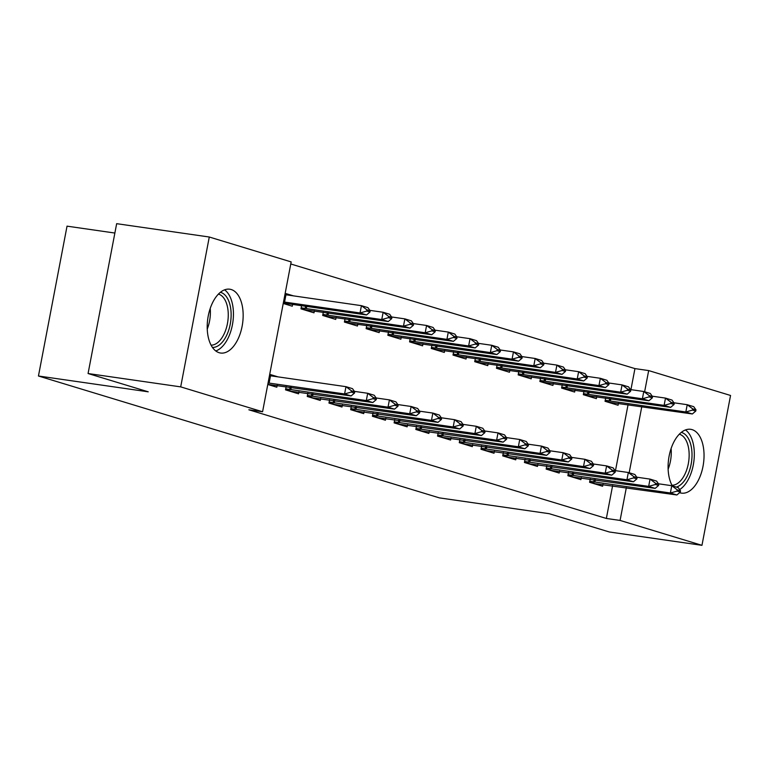 <?xml version="1.0" encoding="UTF-8"?>
<svg xmlns="http://www.w3.org/2000/svg" width="769" height="769" viewBox="0 0 769 769"><rect width="100%" height="100%" fill="white"/><g stroke="black" fill="none" stroke-linecap="round" stroke-linejoin="round"><path stroke-width="1.15" d="M672.298 485.864A32.24 17.562 -81.8 0 1 670.885 449.192A32.24 17.562 -81.8 0 1 690.668 429.313A32.24 17.562 -81.8 0 1 692.09 429.631A32.24 17.562 -81.8 0 1 703.241 465.053A32.24 17.562 -81.8 0 1 681.469 493.131A32.24 17.562 -81.8 0 1 680.036 492.814A32.24 17.562 -81.8 0 1 679.613 492.669M219.155 352.711A32.24 17.562 -81.8 0 1 208.005 317.289A32.24 17.562 -81.8 0 1 229.777 289.211A32.24 17.562 -81.8 0 1 231.209 289.529A32.24 17.562 -81.8 0 1 242.36 324.951A32.24 17.562 -81.8 0 1 220.588 353.029A32.24 17.562 -81.8 0 1 219.155 352.711M630.926 389.643L634.944 368.601L290.769 263.978M634.944 368.601L648.671 370.581L730.55 395.468L701.962 545.327L620.083 520.43L626.331 487.69M114.869 233.045L67.038 226.153L38.45 376.003L439.387 497.879L549.172 513.692L609.336 531.985L701.962 545.327M38.45 376.003L148.234 391.815L88.07 373.532L116.657 223.673L209.283 237.015L291.163 261.912L262.575 411.761L180.696 386.874L209.283 237.015M583.95 391.411L583.325 394.689L596.35 398.65L596.725 396.727M568.493 472.416L567.868 475.694L580.903 479.654L581.268 477.732M540.511 378.204L539.886 381.482L552.911 385.442L553.286 383.52M525.054 459.208L524.429 462.486L537.464 466.447L537.829 464.524M497.072 365.006L496.447 368.284L509.472 372.244L509.847 370.312M481.615 446.01L480.99 449.279L494.025 453.249L494.39 451.316M453.633 351.798L453.008 355.076L466.033 359.036L466.408 357.114M438.176 432.803L437.551 436.081L450.586 440.041L450.951 438.119M410.194 338.591L409.569 341.869L422.594 345.829L422.969 343.906M394.737 419.595L394.113 422.873L407.147 426.833L407.512 424.911M366.755 325.393L366.131 328.671L379.155 332.631L379.53 330.708M351.298 406.397L350.674 409.675L363.708 413.635L364.073 411.703M323.316 312.185L322.692 315.463L335.717 319.423L336.091 317.501M307.86 393.19L307.235 396.468L320.269 400.428L320.635 398.505M285.164 293.345L293.547 295.892M292.653 304.293L292.278 306.216L283.242 303.467M267.785 384.471L276.83 387.22L277.196 385.298M269.717 374.349L278.09 376.897M262.575 411.761L248.858 409.79L606.356 518.46L612.605 485.72M615.479 470.647L628.052 404.715M286.145 386.586L285.52 389.864L298.545 393.824L298.92 391.902M301.592 305.581L300.967 308.859L314.002 312.82L314.367 310.897M329.584 399.793L328.959 403.071L341.984 407.032L342.359 405.109M345.031 318.789L344.406 322.067L357.441 326.027L357.806 324.105M373.023 412.991L372.398 416.269L385.423 420.23L385.798 418.307M388.47 331.997L387.845 335.274L400.88 339.235L401.245 337.303M416.462 426.199L415.837 429.477L428.862 433.437L429.237 431.515M431.909 345.194L431.284 348.472L444.319 352.433L444.684 350.51M459.9 439.407L459.276 442.684L472.301 446.645L472.675 444.722M475.348 358.402L474.723 361.68L487.757 365.64L488.123 363.718M503.339 452.605L502.715 455.882L515.739 459.843L516.114 457.92M518.787 371.61L518.162 374.878L531.196 378.848L531.562 376.916M546.778 465.812L546.153 469.09L559.178 473.05L559.553 471.128M562.226 384.808L561.601 388.085L574.635 392.046L575.001 390.123M590.217 479.02L589.592 482.298L602.617 486.258L602.992 484.326M605.664 398.015L605.04 401.293L618.074 405.253L618.439 403.331M629.177 472.762L641.779 406.686M644.624 391.757L648.671 370.581M88.07 373.532L180.696 386.874M606.356 518.46L620.083 520.43M354.509 393.055L354.74 391.834L351.481 390.844L351.25 392.065L354.509 393.055L351.097 395.948L267.804 384.385M268.083 382.933L344.589 393.959L345.973 386.672L352.49 388.653L354.74 391.834M269.467 375.637L345.973 386.672L351.481 390.844M351.097 395.948L344.589 393.959L351.25 392.065M283.309 303.101L366.553 314.944L360.036 312.964L361.43 305.668L284.924 294.633M366.707 311.061L369.966 312.051L370.197 310.839L366.938 309.849L366.707 311.061L360.036 312.964L283.53 301.929M284.011 303.313L283.252 303.39M366.938 309.849L361.43 305.668L367.947 307.648L370.197 310.839M366.553 314.944L369.966 312.051M376.233 399.659L376.464 398.438L373.205 397.448L372.975 398.669L376.233 399.659L372.821 402.543L289.375 391.037M285.712 388.835L366.304 400.562L367.697 393.276L374.215 395.256L376.464 398.438M354.403 391.363L367.697 393.276L373.205 397.448M372.821 402.543L366.304 400.562L372.975 398.669M397.948 406.253L398.179 405.042L394.92 404.052L394.689 405.263L397.948 406.253L394.535 409.146L311.099 397.64M307.437 395.439L388.028 407.166L389.412 399.88L395.929 401.86L398.179 405.042M376.128 397.967L389.412 399.88L394.92 404.052M394.535 409.146L388.028 407.166L394.689 405.263M301.044 308.494L305.726 309.917L388.268 321.538L381.76 319.558L301.169 307.831M388.422 317.664L391.681 318.654L391.911 317.434L388.653 316.444L388.422 317.664L381.76 319.558L383.145 312.272L369.86 310.359M305.726 309.917L304.832 310.032M388.653 316.444L383.145 312.272L389.662 314.252L391.911 317.434M388.268 321.538L391.681 318.654M322.759 315.098L327.45 316.52L409.992 328.142L403.475 326.162L322.884 314.434M410.146 324.268L413.405 325.258L413.635 324.037L410.377 323.047L410.146 324.268L403.475 326.162L404.869 318.875L391.575 316.963M327.45 316.52L326.546 316.636M410.377 323.047L404.869 318.875L411.386 320.856L413.635 324.037M409.992 328.142L413.405 325.258M220.395 292.297A27.895 15.197 -81.8 0 1 230.844 309.59A27.895 15.197 -81.8 0 1 225.663 337.264A27.895 15.197 -81.8 0 1 212.455 347.434M211.071 345.137A25.829 14.073 98.2 0 0 223.202 335.726A25.829 14.073 98.2 0 0 227.999 310.176A25.829 14.073 98.2 0 0 218.415 294.104M215.772 350.962A32.029 17.447 98.2 0 0 227.163 339.869A32.029 17.447 98.2 0 0 224.577 289.846M681.286 432.389A27.895 15.197 -81.8 0 1 691.725 449.682A27.895 15.197 -81.8 0 1 686.554 477.366A27.895 15.197 -81.8 0 1 676.393 487.113M671.952 485.229A25.829 14.073 98.2 0 0 684.083 475.819A25.829 14.073 98.2 0 0 688.889 450.269A25.829 14.073 98.2 0 0 679.306 434.197M679.642 489.613A32.029 17.447 98.2 0 0 688.044 479.962A32.029 17.447 98.2 0 0 685.467 429.938M419.672 412.857L419.903 411.646L416.644 410.656L416.413 411.867L419.672 412.857L416.26 415.75L332.814 404.244M329.151 402.043L409.742 413.77L411.136 406.484L417.654 408.464L419.903 411.646M397.842 404.561L411.136 406.484L416.644 410.656M416.26 415.75L409.742 413.77L416.413 411.867M441.387 419.461L441.617 418.249L438.359 417.259L438.128 418.471L441.387 419.461L437.974 422.354L354.538 410.848M350.875 408.637L431.467 420.374L432.851 413.078L439.368 415.058L441.617 418.249M419.566 411.165L432.851 413.078L438.359 417.259M437.974 422.354L431.467 420.374L438.128 418.471M344.483 321.692L349.164 323.124L431.707 334.746L425.199 332.766L344.608 321.038M431.861 330.862L435.119 331.852L435.35 330.641L432.091 329.651L431.861 330.862L425.199 332.766L426.584 325.479L413.299 323.566M349.164 323.124L348.27 323.24M432.091 329.651L426.584 325.479L433.101 327.459L435.35 330.641M431.707 334.746L435.119 331.852M366.198 328.296L370.889 329.728L453.431 341.349L446.914 339.369L366.323 327.642M453.585 337.466L456.844 338.456L457.074 337.245L453.816 336.255L453.585 337.466L446.914 339.369L448.308 332.073L435.014 330.161M370.889 329.728L369.985 329.843M453.816 336.255L448.308 332.073L454.825 334.063L457.074 337.245M453.431 341.349L456.844 338.456M463.111 426.064L463.342 424.853L460.083 423.863L459.852 425.074L463.111 426.064L459.699 428.958L376.252 417.442M372.59 415.241L453.181 426.978L454.575 419.682L461.092 421.662L463.342 424.853M441.281 417.769L454.575 419.682L460.083 423.863M459.699 428.958L453.181 426.978L459.852 425.074M387.922 334.899L392.603 336.322L475.146 347.953L468.638 345.973L388.047 334.236M475.3 344.07L478.558 345.06L478.789 343.849L475.53 342.859L475.3 344.07L468.638 345.973L470.022 338.677L456.738 336.764M392.603 336.322L391.709 336.447M475.53 342.859L470.022 338.677L476.54 340.657L478.789 343.849M475.146 347.953L478.558 345.06M484.826 432.668L485.056 431.447L481.798 430.457L481.567 431.678L484.826 432.668L481.413 435.552L397.977 424.046M394.314 421.845L474.906 433.572L476.29 426.286L482.807 428.266L485.056 431.447M463.005 424.373L476.29 426.286L481.798 430.457M481.413 435.552L474.906 433.572L481.567 431.678M409.637 341.503L414.328 342.926L496.87 354.557L490.353 352.577L409.762 340.84M497.024 350.674L500.283 351.664L500.513 350.453L497.255 349.453L497.024 350.674L490.353 352.577L491.747 345.281L478.453 343.368M414.328 342.926L413.424 343.041M497.255 349.453L491.747 345.281L498.264 347.261L500.513 350.453M496.87 354.557L500.283 351.664M506.55 439.272L506.781 438.051L503.522 437.061L503.291 438.282L506.55 439.272L503.137 442.156L419.691 430.65M416.029 428.448L496.62 440.176L498.014 432.889L504.531 434.87L506.781 438.051M484.72 430.976L498.014 432.889L503.522 437.061M503.137 442.156L496.62 440.176L503.291 438.282M431.361 348.107L436.042 349.53L518.585 361.151L512.077 359.171L431.486 347.444M518.739 357.277L521.997 358.267L522.228 357.047L518.969 356.057L518.739 357.277L512.077 359.171L513.461 351.885L500.177 349.972M436.042 349.53L435.148 349.645M518.969 356.057L513.461 351.885L519.979 353.865L522.228 357.047M518.585 361.151L521.997 358.267M528.265 445.866L528.495 444.655L525.237 443.665L525.006 444.876L528.265 445.866L524.852 448.76L441.416 437.253M437.753 435.052L518.344 446.779L519.729 439.493L526.246 441.473L528.495 444.655M506.444 437.58L519.729 439.493L525.237 443.665M524.852 448.76L518.344 446.779L525.006 444.876M453.076 354.701L457.766 356.134L540.309 367.755L533.792 365.775L453.201 354.048M540.463 363.881L543.721 364.871L543.952 363.65L540.694 362.66L540.463 363.881L533.792 365.775L535.186 358.489L521.891 356.576M457.766 356.134L456.863 356.249M540.694 362.66L535.186 358.489L541.703 360.469L543.952 363.65M540.309 367.755L543.721 364.871M549.989 452.47L550.22 451.259L546.961 450.269L546.73 451.48L549.989 452.47L546.576 455.363L463.13 443.857M459.468 441.656L540.059 453.383L541.453 446.087L547.97 448.077L550.22 451.259M528.159 444.174L541.453 446.087L546.961 450.269M546.576 455.363L540.059 453.383L546.73 451.48M474.8 361.305L479.481 362.737L562.024 374.359L555.516 372.379L474.925 360.651M562.177 370.475L565.436 371.465L565.667 370.254L562.408 369.264L562.177 370.475L555.516 372.379L556.9 365.092L543.616 363.17M479.481 362.737L478.587 362.853M562.408 369.264L556.9 365.092L563.417 367.073L565.667 370.254M562.024 374.359L565.436 371.465M571.703 459.074L571.934 457.863L568.676 456.873L568.445 458.084L571.703 459.074L568.291 461.967L484.855 450.451M481.192 448.25L561.783 459.987L563.168 452.691L569.685 454.671L571.934 457.863M549.883 450.778L563.168 452.691L568.676 456.873M568.291 461.967L561.783 459.987L568.445 458.084M496.514 367.909L501.205 369.331L583.748 380.963L577.231 378.982L496.639 367.246M583.902 377.079L587.16 378.069L587.391 376.858L584.132 375.868L583.902 377.079L577.231 378.982L578.624 371.687L565.33 369.774M501.205 369.331L500.302 369.456M584.132 375.868L578.624 371.687L585.142 373.667L587.391 376.858M583.748 380.963L587.16 378.069M593.428 465.678L593.658 464.457L590.4 463.467L590.169 464.687L593.428 465.678L590.015 468.571L506.569 457.055M502.907 454.854L583.498 466.591L584.892 459.295L591.409 461.275L593.658 464.457M571.598 457.382L584.892 459.295L590.4 463.467M590.015 468.571L583.498 466.591L590.169 464.687M518.239 374.513L522.92 375.935L605.463 387.566L598.955 385.586L518.364 373.849M605.616 383.683L608.875 384.673L609.106 383.462L605.847 382.472L605.616 383.683L598.955 385.586L600.339 378.29L587.055 376.377M522.92 375.935L522.026 376.051M605.847 382.472L600.339 378.29L606.856 380.271L609.106 383.462M605.463 387.566L608.875 384.673M615.142 472.281L615.373 471.061L612.114 470.07L611.884 471.291L615.142 472.281L611.73 475.165L528.293 463.659M524.631 461.458L605.222 473.185L606.606 465.899L613.124 467.879L615.373 471.061M593.322 463.986L606.606 465.899L612.114 470.07M611.73 475.165L605.222 473.185L611.884 471.291M539.953 381.116L544.644 382.539L627.187 394.17L620.67 392.18L540.078 380.453M627.341 390.287L630.599 391.277L630.83 390.056L627.571 389.066L627.341 390.287L620.67 392.18L622.063 384.894L608.769 382.981M544.644 382.539L543.741 382.654M627.571 389.066L622.063 384.894L628.581 386.874L630.83 390.056M627.187 394.17L630.599 391.277M636.867 478.885L637.097 477.664L633.839 476.674L633.608 477.895L636.867 478.885L633.454 481.769L550.008 470.263M546.346 468.061L626.937 479.789L628.331 472.502L634.848 474.483L637.097 477.664M615.037 470.59L628.331 472.502L633.839 476.674M633.454 481.769L626.937 479.789L633.608 477.895M561.678 387.72L566.359 389.143L648.901 400.764L642.394 398.784L561.803 387.057M649.055 396.891L652.314 397.881L652.545 396.66L649.286 395.67L649.055 396.891L642.394 398.784L643.778 391.498L630.493 389.585M566.359 389.143L565.465 389.258M649.286 395.67L643.778 391.498L650.295 393.478L652.545 396.66M648.901 400.764L652.314 397.881M658.581 485.479L658.812 484.268L655.553 483.278L655.323 484.489L658.581 485.479L655.169 488.373L571.732 476.867M568.07 474.665L648.661 486.393L650.045 479.106L656.563 481.086L658.812 484.268M636.761 477.184L650.045 479.106L655.553 483.278M655.169 488.373L648.661 486.393L655.323 484.489M583.392 394.314L588.083 395.747L670.626 407.368L664.108 405.388L583.517 393.661M670.779 403.485L674.038 404.475L674.269 403.264L671.01 402.274L670.779 403.485L664.108 405.388L665.502 398.102L652.208 396.189M588.083 395.747L587.18 395.862M671.01 402.274L665.502 398.102L672.019 400.082L674.269 403.264M670.626 407.368L674.038 404.475M680.305 492.083L680.536 490.872L677.278 489.882L677.047 491.093L680.305 492.083L676.893 494.976L593.447 483.47M589.785 481.259L670.376 492.996L671.77 485.7L678.287 487.681L680.536 490.872M658.475 483.788L671.77 485.7L677.278 489.882M676.893 494.976L670.376 492.996L677.047 491.093M605.116 400.918L609.798 402.35L692.34 413.972L685.833 411.992L605.241 400.264M692.494 410.088L695.753 411.079L695.983 409.867L692.725 408.877L692.494 410.088L685.833 411.992L687.217 404.705L673.932 402.783M609.798 402.35L608.904 402.466M692.725 408.877L687.217 404.705L693.734 406.686L695.983 409.867M692.34 413.972L695.753 411.079M269.112 383.097L270.505 375.801M267.852 384.106L268.554 384.317M285.953 294.796L284.559 302.092M290.826 389.691L291.278 387.326M289.692 389.518L290.134 387.163M285.587 389.499L290.278 390.921M312.55 396.295L313.002 393.93M311.407 396.112L311.858 393.766M307.312 396.093L311.993 397.525M305.591 306.158L305.139 308.513M306.735 306.322L306.283 308.696M327.306 312.762L326.863 315.117M328.45 312.925L327.998 315.29M210.216 308.436A25.829 14.073 -81.8 0 1 207.245 329.074M671.106 448.529A25.829 14.073 -81.8 0 1 668.126 469.167M334.265 402.898L334.717 400.534M333.131 402.716L333.573 400.37M329.026 402.696L333.717 404.129M355.989 409.502L356.441 407.137M354.845 409.319L355.297 406.964M350.751 409.3L355.432 410.723M349.03 319.366L348.578 321.711M350.174 319.529L349.722 321.894M370.745 325.969L370.302 328.315M371.888 326.133L371.437 328.498M377.704 416.106L378.156 413.732M376.57 415.923L377.012 413.568M372.465 415.904L377.156 417.327M392.469 332.564L392.017 334.919M393.613 332.737L393.161 335.101M399.428 422.7L399.88 420.335M398.284 422.527L398.736 420.172M394.189 422.508L398.871 423.93M414.183 339.167L413.741 341.523M415.327 339.331L414.876 341.705M421.143 429.304L421.595 426.939M420.009 429.121L420.451 426.776M415.904 429.112L420.595 430.534M435.908 345.771L435.456 348.126M437.052 345.935L436.6 348.299M442.867 435.908L443.319 433.543M441.723 435.725L442.175 433.38M437.628 435.706L442.31 437.138M457.622 352.375L457.18 354.72M458.766 352.538L458.314 354.903M464.582 442.511L465.034 440.147M463.447 442.329L463.89 439.983M459.343 442.31L464.034 443.732M479.347 358.979L478.895 361.324M480.49 359.142L480.039 361.507M486.306 449.115L486.758 446.751M485.162 448.933L485.614 446.578M481.067 448.913L485.748 450.336M501.061 365.583L500.619 367.928M502.205 365.746L501.753 368.111M508.021 455.719L508.472 453.345M506.886 455.536L507.329 453.181M502.782 455.517L507.473 456.94M522.785 372.177L522.334 374.532M523.929 372.35L523.478 374.714M529.745 462.313L530.197 459.949M528.601 462.14L529.053 459.785M524.506 462.121L529.187 463.544M544.5 378.781L544.058 381.136M545.644 378.944L545.192 381.318M551.46 468.917L551.911 466.552M550.325 468.734L550.767 466.389M546.221 468.715L550.912 470.147M566.224 385.384L565.773 387.739M567.368 385.548L566.916 387.912M573.184 475.521L573.636 473.156M572.04 475.338L572.492 472.993M567.935 475.319L572.626 476.751M587.939 391.988L587.497 394.334M589.083 392.152L588.631 394.516M594.898 482.125L595.35 479.76M593.764 481.942L594.206 479.596M589.66 481.923L594.35 483.345M609.663 398.592L609.211 400.937M610.807 398.755L610.355 401.12"/></g></svg>
